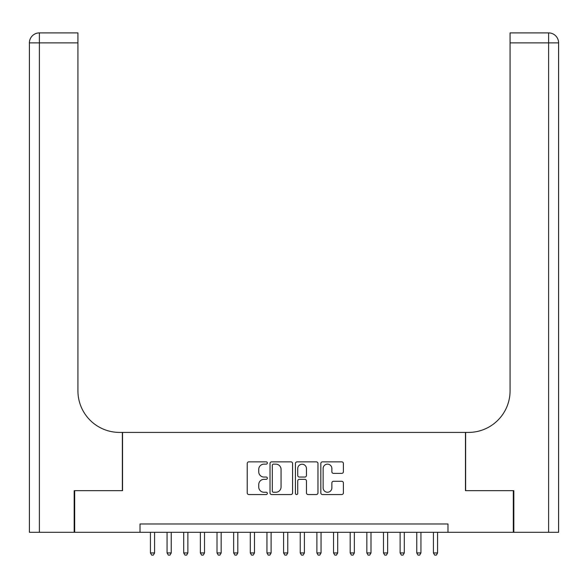 <?xml version="1.0" encoding="UTF-8"?>
<svg xmlns="http://www.w3.org/2000/svg" width="588" height="588" viewBox="0 0 588 588"><rect width="100%" height="100%" fill="white"/><g stroke="black" fill="none" stroke-linecap="round" stroke-linejoin="round"><path stroke-width="0.88" d="M267.364 462.999A1.147 1.147 0 0 0 266.224 461.859L248.864 461.859A1.632 1.632 0 0 0 247.225 463.491L247.225 492.906A1.632 1.632 0 0 0 248.864 494.537L266.224 494.537A1.147 1.147 0 0 0 267.364 493.391A1.147 1.147 0 0 0 266.224 492.252L263.975 492.252A5.226 5.226 0 0 1 258.749 487.018L258.749 484.571A5.226 5.226 0 0 1 263.975 479.338L266.224 479.338A1.147 1.147 0 0 0 267.364 478.198A1.147 1.147 0 0 0 266.224 477.052L263.975 477.052A5.226 5.226 0 0 1 258.749 471.826L258.749 469.371A5.226 5.226 0 0 1 263.975 464.145L266.224 464.145A1.147 1.147 0 0 0 267.364 462.999M341.753 473.377A1.632 1.632 0 0 0 343.385 471.745L343.385 463.491A1.632 1.632 0 0 0 341.753 461.859L322.474 461.859A1.632 1.632 0 0 0 320.835 463.491L320.835 492.906A1.632 1.632 0 0 0 322.474 494.537L341.753 494.537A1.632 1.632 0 0 0 343.385 492.906L343.385 482.932A1.632 1.632 0 0 0 341.753 481.3L333.499 481.3A1.632 1.632 0 0 0 331.867 482.932L331.867 487.878A4.373 4.373 0 0 1 327.494 492.252A4.373 4.373 0 0 1 323.128 487.878L323.128 468.518A4.373 4.373 0 0 1 327.494 464.145A4.373 4.373 0 0 1 331.867 468.518L331.867 471.745A1.632 1.632 0 0 0 333.499 473.377L341.753 473.377M140.017 532.302L74.676 532.302L74.676 490.679L122.539 490.679L122.539 432.415L465.461 432.415L465.461 490.679L513.324 490.679L513.324 532.302L447.983 532.302L447.983 523.974L140.017 523.974L140.017 532.302L447.983 532.302M292.567 463.491A1.632 1.632 0 0 0 290.935 461.859L271.656 461.859A1.632 1.632 0 0 0 270.024 463.491L270.024 492.906A1.632 1.632 0 0 0 271.656 494.537L290.935 494.537A1.632 1.632 0 0 0 292.567 492.906L292.567 463.491M297.065 461.859L316.344 461.859A1.632 1.632 0 0 1 317.976 463.491L317.976 492.906A1.632 1.632 0 0 1 316.344 494.537L308.09 494.537A1.632 1.632 0 0 1 306.458 492.906L306.458 480.977A1.632 1.632 0 0 0 304.827 479.338L299.351 479.338A1.632 1.632 0 0 0 297.719 480.977L297.719 493.391A1.147 1.147 0 0 1 296.572 494.537A1.147 1.147 0 0 1 295.433 493.391L295.433 463.491A1.632 1.632 0 0 1 297.065 461.859M273.449 464.145A1.147 1.147 0 0 0 272.31 465.284L272.31 491.105A1.147 1.147 0 0 0 273.449 492.252L275.823 492.252A5.226 5.226 0 0 0 281.049 487.018L281.049 469.371A5.226 5.226 0 0 0 275.823 464.145L273.449 464.145M306.458 468.599A4.373 4.373 0 0 0 302.085 464.226A4.373 4.373 0 0 0 297.719 468.599L297.719 475.42A1.632 1.632 0 0 0 299.351 477.052L304.827 477.052A1.632 1.632 0 0 0 306.458 475.42L306.458 468.599M150.425 532.302L150.425 552.94L154.585 552.94L154.585 532.302M154.585 552.94L153.336 555.101L151.667 555.101L150.425 552.94M74.176 490.679L122.37 490.679L122.37 432.415L119.54 432.415A41.616 41.616 0 0 1 77.925 390.8L77.925 42.887L39.389 42.887L39.389 532.302L74.176 532.302L74.176 490.679M39.389 532.302L29.4 532.302L29.4 42.887A9.989 9.989 0 0 1 39.389 32.899L77.925 32.899L77.925 42.887M77.925 32.899L39.389 32.899A9.989 9.989 0 0 0 29.4 42.887L39.389 42.887L39.389 32.899M119.54 432.415A41.616 41.616 0 0 1 77.925 390.8M513.824 490.679L465.63 490.679L465.63 432.415L468.46 432.415A41.616 41.616 0 0 0 510.075 390.8L510.075 32.899L548.611 32.899A9.989 9.989 0 0 1 558.6 42.887L558.6 532.302L513.824 532.302L513.824 490.679M468.46 432.415A41.616 41.616 0 0 0 510.075 390.8M167.066 532.302L167.066 552.94L171.233 552.94L171.233 532.302M171.233 552.94L169.983 555.101L168.315 555.101L167.066 552.94M183.713 532.302L183.713 552.94L187.873 552.94L187.873 532.302M187.873 552.94L186.631 555.101L184.963 555.101L183.713 552.94M200.361 532.302L200.361 552.94L204.521 552.94L204.521 532.302M204.521 552.94L203.272 555.101L201.611 555.101L200.361 552.94M217.009 532.302L217.009 552.94L221.169 552.94L221.169 532.302M221.169 552.94L219.919 555.101L218.258 555.101L217.009 552.94M233.656 532.302L233.656 552.94L237.817 552.94L237.817 532.302M237.817 552.94L236.567 555.101L234.906 555.101L233.656 552.94M250.304 532.302L250.304 552.94L254.464 552.94L254.464 532.302M254.464 552.94L253.215 555.101L251.554 555.101L250.304 552.94M266.952 532.302L266.952 552.94L271.112 552.94L271.112 532.302M271.112 552.94L269.863 555.101L268.194 555.101L266.952 552.94M283.592 532.302L283.592 552.94L287.76 552.94L287.76 532.302M287.76 552.94L286.51 555.101L284.842 555.101L283.592 552.94M300.24 532.302L300.24 552.94L304.408 552.94L304.408 532.302M304.408 552.94L303.158 555.101L301.49 555.101L300.24 552.94M316.888 532.302L316.888 552.94L321.048 552.94L321.048 532.302M321.048 552.94L319.806 555.101L318.137 555.101L316.888 552.94M333.536 532.302L333.536 552.94L337.696 552.94L337.696 532.302M337.696 552.94L336.446 555.101L334.785 555.101L333.536 552.94M350.183 532.302L350.183 552.94L354.344 552.94L354.344 532.302M354.344 552.94L353.094 555.101L351.433 555.101L350.183 552.94M366.831 532.302L366.831 552.94L370.991 552.94L370.991 532.302M370.991 552.94L369.742 555.101L368.081 555.101L366.831 552.94M383.479 532.302L383.479 552.94L387.639 552.94L387.639 532.302M387.639 552.94L386.389 555.101L384.728 555.101L383.479 552.94M400.127 532.302L400.127 552.94L404.287 552.94L404.287 532.302M404.287 552.94L403.037 555.101L401.369 555.101L400.127 552.94M416.767 532.302L416.767 552.94L420.935 552.94L420.935 532.302M420.935 552.94L419.685 555.101L418.017 555.101L416.767 552.94M433.415 532.302L433.415 552.94L437.575 552.94L437.575 532.302M437.575 552.94L436.333 555.101L434.664 555.101L433.415 552.94M548.611 532.302L548.611 42.887L510.075 42.887M548.611 32.899L548.611 42.887L558.6 42.887"/></g></svg>
